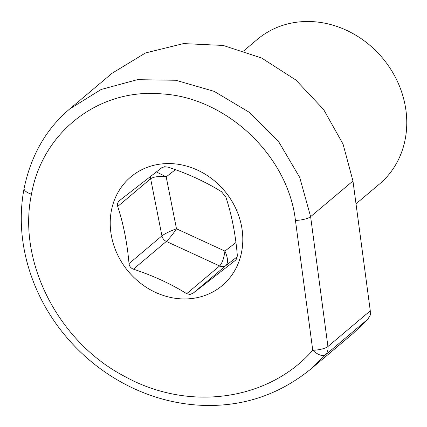 <?xml version="1.0" encoding="UTF-8"?>
<svg xmlns="http://www.w3.org/2000/svg" width="427" height="427" viewBox="0 0 427 427"><rect width="100%" height="100%" fill="white"/><g stroke="black" fill="none" stroke-linecap="round" stroke-linejoin="round"><path stroke-width="0.64" d="M164.646 166.711L168.249 167.192C187.88 173.677 205.638 181.854 221.528 191.723L225.931 197.29C231.664 214.712 235.437 233.756 237.241 254.417C237.428 257.166 236.729 259.205 235.149 260.539L193.191 293.141L189.946 294.47L186.695 293.691C170.981 283.907 153.224 275.73 133.421 269.165C130.843 268.193 129.376 266.336 129.018 263.598C127.214 242.931 123.44 223.887 117.708 206.465C117.051 204.117 117.745 202.078 119.795 200.348L161.758 167.742L164.646 166.711M189.876 298.719A70.994 62.742 49.9 0 1 111.58 236.755A70.994 62.742 49.9 0 1 163.157 163.781A70.994 62.742 49.9 0 1 241.447 225.744A70.994 62.742 49.9 0 1 189.876 298.719M356.006 203.823L379.363 184.149A94.661 83.66 -130.1 0 0 396.694 79.897A94.661 83.66 -130.1 0 0 300.565 21.793A94.661 83.66 -130.1 0 0 257.39 39.353L243.806 50.797M370.278 310.84L370.326 315.014L367.855 319.182L325.513 354.864A11.833 5.498 -137.9 0 1 312.751 350.252L295.436 220.407C287.883 155.001 225.846 97.735 162.554 93.956C98.973 87.668 42.294 132.151 31.475 194.2C17.075 262.728 59.38 342.571 124.529 376.342C189.225 412.252 268.951 400.398 312.751 350.252A11.833 3.24 -7.6 0 0 327.931 346.516L370.278 310.84L352.964 181L343.057 144.118L323.65 109.552L295.89 80.03L261.602 58.013L223.204 45.443L183.503 43.586L145.484 52.964L112.13 73.23L69.782 108.901L101.14 89.483L137.297 79.684L175.828 80.265L214.157 91.357L249.389 112.354L278.73 141.807L299.738 177.461L310.616 216.67L352.964 181M295.436 220.407A11.833 3.24 -7.6 0 0 310.616 216.67L327.931 346.516A11.833 10.456 49.9 0 1 325.513 354.864L310.797 369.077L353.124 333.418L366.014 321.184M186.695 293.691L219.617 265.962C222.237 263.091 224.004 258.132 224.912 251.081C227.917 257.801 228.317 262.573 226.107 265.413L193.191 293.141M129.018 263.598L161.94 235.864C165.148 233.489 169.994 231.13 176.479 228.787C172.652 234.487 169.273 238.704 166.343 241.431L133.421 269.165M156.335 171.905L166.199 176.847C159.09 176.063 153.901 176.693 150.624 178.737L117.708 206.465M310.797 369.077C278.303 395.402 241.196 407.443 199.494 405.207C177.477 403.921 156.026 398.567 135.14 389.152C118.503 381.589 103.099 371.768 88.923 359.683C75.328 348.042 63.506 334.8 53.439 319.962C40.773 301.19 31.753 281.057 26.373 259.568C20.437 235.458 19.679 211.733 24.093 188.387C31.043 155.214 46.271 128.724 69.772 108.912L69.782 108.901M24.093 188.387A11.833 4.505 10.9 0 0 31.475 194.2M175.417 169.684L166.199 176.847L176.479 228.787L224.912 251.081L235.95 242.509M237.161 256.824L226.107 265.413A7.099 6.277 -130.1 0 1 219.617 265.962L166.343 241.431A7.099 6.277 -130.1 0 1 161.94 235.864L150.624 178.737A7.099 6.277 -130.1 0 1 150.566 176.356"/></g></svg>

